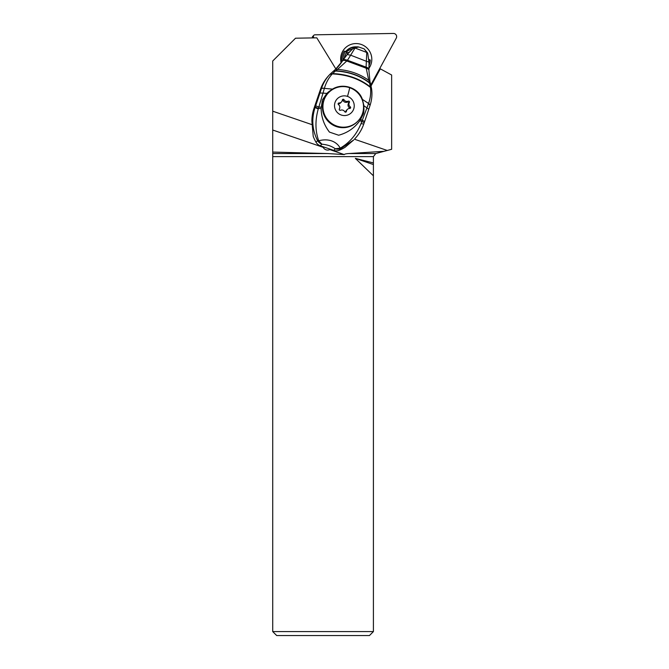 <?xml version="1.0" encoding="UTF-8"?>
<svg xmlns="http://www.w3.org/2000/svg" width="669" height="669" viewBox="0 0 669 669"><rect width="100%" height="100%" fill="white"/><g stroke="black" fill="none" stroke-linecap="round" stroke-linejoin="round"><path stroke-width="1" d="M384.056 151.319L375.761 153.544L348.8 153.544L384.056 151.319L387.259 150.466L354.428 139.202M379.749 68.539L391.641 75.003L391.641 149.287L387.259 150.466M330.436 149.271L329.834 149.613L344.301 154.581C344.585 154.071 346.082 153.728 348.8 153.544M380.327 68.857L371.069 85.891M311.771 124.576L272.726 111.188L272.726 60.996L295.522 38.208L316.797 37.832L335.88 69.007M272.726 111.188L272.726 130.029L323.169 147.331L322.96 146.703M323.169 147.331A5.101 5.051 44 0 0 329.834 149.613M272.726 130.029L272.726 152.072L327.593 153.544L344.301 154.581M272.726 152.072L272.726 156.613L373.411 156.613L375.761 153.544M373.411 156.613L373.411 631.586L272.726 631.586L276.69 635.55L369.447 635.55L373.411 631.586M373.411 162.943L355.348 158.369L373.411 164.557M355.348 158.369L373.411 175.805M272.726 156.613L272.726 631.586M352.446 48.971A12.586 12.452 44 0 0 346.433 52.006M345.973 53.436A12.586 12.452 -136 0 1 349.059 52.358M314.012 37.882L313.602 37.205A1.589 1.572 -136 0 1 314.898 34.821L393.405 33.45A3.169 3.136 -136 0 1 396.274 38.133L370.843 84.921M369.004 68.188A15.655 15.487 44 0 0 363.635 45.517A15.655 15.487 44 0 0 341.148 62.861M312.323 37.907L312.39 36.837L313.803 35.298M354.879 47.365A12.887 12.744 44 0 0 346.216 50.969M356.928 46.905A12.887 12.744 44 0 0 345.714 51.546M368.803 59.482L370.283 60.018A14.367 14.216 -136 0 1 369.079 65.286M341.926 61.715A14.367 14.216 -136 0 1 344.267 51.095L345.522 51.429A13.163 13.02 -136 0 0 343.005 60.043M369.171 59.533A13.163 13.02 -136 0 1 368.979 61.648M344.343 58.103A11.59 11.465 -136 0 1 346.818 52.249L345.522 51.429M367.482 52.717L354.996 48.034L350.665 55.193L366.361 61.28L366.779 52.224L367.766 53.478L369.029 62.577L368.945 69.133A7.627 1.999 8.2 0 1 368.945 69.166M358.818 47.039L364.087 48.862L367.649 53.194M358.81 47.056L353.75 47.942C355.599 46.897 357.288 46.596 358.81 47.039M337.544 67.36A47.566 47.014 -136.9 0 0 339.384 65.228L340.454 63.814A47.566 47.014 -136.9 0 0 342.419 60.946A59.457 58.763 43.1 0 1 349.093 52.316L353.684 47.984M342.419 60.946L347.136 54.574L350.665 55.193L347.454 60.26L366.102 67.143A7.627 1.999 8.2 0 1 368.945 69.124L368.945 69.208A7.635 2.007 -172.3 0 0 366.11 67.235L347.32 60.436A7.618 2.149 -152.9 0 0 343.046 60.218M352.797 48.653L354.863 48.135L352.797 48.653L347.136 54.574M368.995 62.702A6.849 1.213 -172.8 0 0 369.029 62.568A6.849 1.213 -172.8 0 0 366.361 61.28L366.102 67.143M342.796 60.611A7.668 2.174 28.4 0 1 346.977 60.854L366.177 67.995A7.685 2.082 6 0 1 368.903 69.885L368.928 69.384A7.652 2.007 7.2 0 0 366.127 67.452L366.202 68.196L346.843 61.013A7.685 2.183 -151.1 0 0 342.704 60.754L342.929 60.402A7.643 2.199 27.6 0 1 347.186 60.603L337.536 69.4A7.928 3.136 -132.1 0 0 335.286 69.559A7.928 3.136 -132.1 0 0 335.253 69.584L333.664 70.956L335.679 70.805C348.775 71.491 360.039 75.446 369.472 82.688L369.572 83.048C360.039 75.697 348.641 71.692 335.386 71.023L337.536 69.4C349.527 70.304 359.939 73.958 368.77 80.372A7.928 2.676 -12.9 0 1 369.932 81.367L368.895 70.078A7.702 2.107 -174.3 0 0 366.202 68.196L368.77 80.372L370.501 83.868M370.108 105.225L370.116 105.2C371.872 99.723 372.357 94.229 371.579 88.726L370.484 83.566M320.359 145.809L321.898 144.161L318.703 140.783C315.199 130.907 315.057 120.303 318.26 108.963A7.928 0.61 -160.8 0 1 315.107 107.366C311.369 118.94 312.189 130.02 317.574 140.599A7.928 2.007 -27.5 0 0 318.703 140.783C330.202 137.722 337.602 142.923 340.195 148.158A7.928 1.321 66.4 0 0 340.881 148.593A7.928 7.836 -136.9 0 1 335.311 148.761L333.764 150.408L320.359 145.809A7.928 7.836 43.1 0 1 316.027 142.254A39.638 39.178 43.1 0 1 313.209 136.309L311.896 121.148A39.638 39.178 43.1 0 1 313.895 108.654L320.309 89.813A39.638 39.178 43.1 0 1 328.788 75.555L329.616 74.677M371.496 88.601L370.392 86.953C359.897 78.658 347.303 74.2 332.593 73.573L335.32 71.073L333.354 71.207L329.901 74.368C326.087 78.348 323.261 83.098 321.421 88.626A7.928 1.764 18.1 0 1 324.373 88.35L324.39 88.291A7.928 1.781 -161.9 0 0 321.421 88.626A20.513 1.288 -71.1 0 0 321.421 88.626L320.309 89.813M326.531 93.744L332.493 89.111C343.105 82.53 358.567 87.815 362.397 99.388L368.552 103.519A7.928 1.756 18.1 0 1 370.091 105.276A7.928 1.756 -161.9 0 0 370.099 105.259A7.928 1.756 -161.9 0 0 368.552 103.519L366.938 107.876L363.944 105.811L362.414 99.422L368.577 103.452C370.475 98.05 371.103 92.707 370.45 87.438C359.855 79.051 347.127 74.543 332.267 73.916C328.663 77.922 326.037 82.722 324.39 88.291M363.225 103.544A21.801 21.55 -136.9 0 1 363.418 113.855L363.944 105.811M326.439 93.844A21.801 21.55 -136.9 0 1 334.007 88.709M332.46 89.128L324.365 88.375L323.002 93.116L319.974 92.999A76.768 4.825 108.9 0 1 315.651 105.794A29.252 1.848 108.9 0 1 315.258 106.931A7.928 0.485 19.1 0 0 318.419 108.42L323.002 93.116L326.865 93.392L322.408 99.907L321.137 108.554L318.419 108.42L318.26 108.963M370.066 105.309L368.577 103.452M370.593 84.227L369.572 83.048L370.45 87.438L371.571 89.102M330.277 73.983L332.267 73.916L329.901 74.368L333.354 71.207M333.455 71.123L335.32 71.073M342.704 60.754L335.32 69.534M347.186 60.603L347.454 60.26A7.602 2.141 27.3 0 0 343.172 60.026M353.725 139.955L345.137 147.255A39.638 39.178 43.1 0 1 339.334 150.249L340.881 148.593L353.725 139.955M321.137 108.554C321.312 117.259 324.08 125.103 329.441 132.094L338.648 135.23C347.495 132.855 354.562 128.005 359.838 120.663L360.532 119.517L364.672 121.432L368.753 109.348L366.938 107.876L361.017 123.623C356.594 134.494 349.653 142.673 340.195 148.158L335.311 148.761C331.172 146.001 327.961 144.897 321.898 144.161A7.928 7.836 -136.9 0 1 317.574 140.599L316.027 142.254M360.532 119.517L363.418 113.855M332.493 89.111L324.365 88.375M359.838 120.663L364.262 122.628L364.672 121.432M361.017 123.623L363.752 124.049M333.764 150.408A7.928 7.836 43.1 0 0 339.334 150.249M328.554 92.707L328.069 93.208A20.413 20.195 44 0 0 336.356 126.583A20.413 20.195 44 0 0 357.438 121.566L357.923 121.072A20.413 20.195 -136 0 1 336.833 126.081A20.413 20.195 -136 0 1 328.554 92.707A20.413 20.195 -136 0 1 349.636 87.698A20.413 20.195 -136 0 1 357.923 121.072M341.265 115.026A9.91 9.801 -136 0 1 335.018 102.499A9.91 9.801 -136 0 1 347.479 96.395A9.91 9.801 -136 0 1 353.734 108.922A9.91 9.801 -136 0 1 341.265 115.026M342.344 100.049A3.337 3.295 -136 0 1 339.007 102.967A0.903 0.895 44 0 0 338.472 104.581A3.337 3.295 -136 0 1 339.367 108.963A0.903 0.895 44 0 0 340.504 110.251A3.337 3.295 -136 0 1 344.736 111.698A0.903 0.895 44 0 0 346.408 111.372A3.337 3.295 -136 0 1 349.745 108.453A0.903 0.895 44 0 0 350.28 106.839A3.337 3.295 -136 0 1 349.385 102.457A0.903 0.895 44 0 0 348.248 101.17A3.337 3.295 -136 0 1 344.017 99.723A0.903 0.895 44 0 0 342.344 100.049M338.104 103.896A0.903 0.895 -136 0 1 338.121 103.896A3.337 3.295 44 0 0 340.554 102.892L341.441 101.972M342.327 100.174A0.903 0.895 -136 0 1 343.122 100.643A3.337 3.295 44 0 0 347.353 102.098A0.903 0.895 -136 0 1 348.49 103.386A3.337 3.295 44 0 0 349.385 107.759A0.903 0.895 -136 0 1 349.753 108.453M347.311 109.448L346.417 110.368A3.337 3.295 44 0 0 345.538 112.166M327.593 153.544L272.726 153.544M312.933 37.899L313.602 37.205M369.505 82.797L370.517 83.951M324.365 88.367A7.928 1.764 -161.9 0 0 321.396 88.684L321.404 88.659M321.396 88.684A57.166 3.588 108.9 0 1 319.974 92.999M315.258 106.931L313.895 108.654M315.651 105.794L318.82 107.023L321.22 107.14M347.479 96.395A22.194 1.397 -71.1 0 0 349.636 87.698M338.121 103.896L339.007 102.967M343.122 100.643L344.017 99.723M347.353 102.098L348.248 101.17M348.49 103.386L349.385 102.457M349.385 107.759L350.28 106.839M345.656 112.158L346.408 111.372M353.332 48.218L353.75 47.942M364.095 48.862L367.607 52.91M370.475 83.525L369.932 81.384M370.116 105.2L368.753 109.348M333.714 70.914L337.285 67.636M354.871 138.734C358.835 134.494 361.795 129.619 363.752 124.091L364.262 122.628"/></g></svg>
